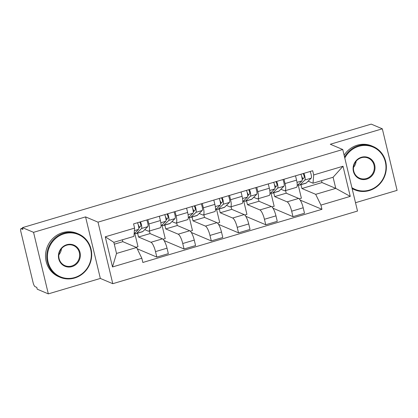 <?xml version="1.0" encoding="UTF-8"?>
<svg xmlns="http://www.w3.org/2000/svg" width="418" height="418" viewBox="0 0 418 418"><rect width="100%" height="100%" fill="white"/><g stroke="black" fill="none" stroke-linecap="round" stroke-linejoin="round"><path stroke-width="0.63" d="M355.509 202.704L397.1 190.357L382.324 128.812L371.226 124.12L22.452 227.643L33.55 232.335L48.326 293.88L100.346 278.44L112.782 283.697L357.515 211.053L342.739 149.508L98.005 222.151L85.57 216.895L33.55 232.335M48.326 293.88L37.228 289.188L36.794 287.396L35.07 286.664A3.767 0.956 -106.5 0 1 33.09 282.605L20.9 231.823A3.767 0.956 -106.5 0 1 20.942 228.683L22.588 228.197M382.324 128.812L330.304 144.252L342.739 149.508M22.603 228.275L21.156 228.703L22.88 229.435L22.452 227.643M137.606 233.176L138.525 237.011L150.961 242.268A8.658 2.195 73.5 0 1 155.512 251.605L156.823 257.08L168.344 253.658L167.033 248.187A8.658 2.195 -106.5 0 0 162.482 238.845L150.046 233.589L149.425 230.997M148.771 231.191L160.293 227.768A8.658 2.195 -106.5 0 0 160.397 220.552L148.876 223.97A8.658 2.195 73.5 0 1 148.771 231.191A8.658 2.195 73.5 0 1 148.291 231.144L144.753 229.644M148.876 223.97L147.841 219.659M136.064 247.273L137.997 246.704L134.742 233.145M137.219 248.794L156.823 257.08M160.397 220.552L159.362 216.242M164.838 225.093L165.758 228.928L178.193 234.184A8.658 2.195 73.5 0 1 182.739 243.522L184.056 248.997L195.577 245.575L194.26 240.104A8.658 2.195 -106.5 0 0 189.715 230.762L177.279 225.506L176.657 222.914M175.074 211.576L176.109 215.887A8.658 2.195 73.5 0 1 176.004 223.107A8.658 2.195 73.5 0 1 175.523 223.06L171.986 221.566M163.067 239.258L165.23 238.621L161.975 225.062M164.06 240.543L184.056 248.997M176.004 223.107L187.525 219.685A8.658 2.195 -106.5 0 0 187.63 212.469L186.595 208.159M192.071 217.01L192.991 220.845L205.426 226.101A8.658 2.195 73.5 0 1 209.972 235.439L211.289 240.914L222.81 237.492L221.493 232.021A8.658 2.195 -106.5 0 0 216.947 222.679L204.512 217.423L203.89 214.831M202.302 203.493L203.336 207.809A8.658 2.195 73.5 0 1 203.237 215.024A8.658 2.195 73.5 0 1 202.756 214.977L199.219 213.483M190.3 231.175L192.463 230.537L189.208 216.979M191.292 232.46L211.289 240.914M203.237 215.024L214.758 211.602A8.658 2.195 -106.5 0 0 214.857 204.386L213.823 200.076M219.298 208.927L220.223 212.762L232.659 218.018A8.658 2.195 73.5 0 1 237.205 227.355L238.516 232.831L250.037 229.409L248.726 223.938A8.658 2.195 -106.5 0 0 244.18 214.601L231.744 209.34L231.117 206.748M229.534 195.41L230.569 199.726A8.658 2.195 73.5 0 1 230.47 206.941A8.658 2.195 73.5 0 1 229.989 206.894L226.451 205.4M217.532 223.092L219.69 222.454L216.435 208.895M218.525 224.377L238.516 232.831M230.47 206.941L241.991 203.519A8.658 2.195 -106.5 0 0 242.09 196.303L241.055 191.993M246.531 200.844L247.451 204.679L259.891 209.935A8.658 2.195 73.5 0 1 264.437 219.272L265.749 224.748L277.27 221.326L275.958 215.855A8.658 2.195 -106.5 0 0 271.407 206.518L258.972 201.257L258.35 198.665M256.767 187.327L257.801 191.643A8.658 2.195 73.5 0 1 257.702 198.858A8.658 2.195 73.5 0 1 257.216 198.811L253.679 197.317M244.76 215.014L246.923 214.371L243.668 200.812M245.758 216.294L265.749 224.748M257.702 198.858L269.223 195.436A8.658 2.195 -106.5 0 0 269.323 188.22L268.288 183.91M273.764 192.761L274.683 196.596L287.119 201.852A8.658 2.195 73.5 0 1 291.67 211.189L292.981 216.665L304.503 213.243L303.191 207.772A8.658 2.195 -106.5 0 0 298.64 198.435L286.205 193.179L285.583 190.582M284 179.249L285.034 183.559A8.658 2.195 73.5 0 1 284.93 190.775A8.658 2.195 73.5 0 1 284.449 190.728L280.912 189.234M271.993 206.931L274.156 206.288L270.901 192.729M272.991 208.211L292.981 216.665M284.93 190.775L296.451 187.358A8.658 2.195 -106.5 0 0 296.555 180.137L295.521 175.826M274.683 196.596L286.205 193.179M247.451 204.679L258.972 201.257M220.223 212.762L231.744 209.34M192.991 220.845L204.512 217.423M165.758 228.928L177.279 225.506M138.525 237.011L150.046 233.589M136.592 247.498L141.827 258.256L112.505 266.961L105.263 236.813L134.591 228.108L133.917 236.369L113.842 242.33L116.517 253.454L136.592 247.498L122.814 241.672L122.364 239.801M114.292 244.201L122.814 241.672M300.997 184.678L301.916 188.513L321.991 182.556L335.764 188.377L333.094 177.253L313.019 183.209L313.693 174.949L312.68 170.732L133.577 223.891L134.591 228.108M313.693 174.949L343.016 166.244L350.258 196.392L320.93 205.097L315.689 194.333L335.764 188.377L350.258 196.392M141.827 258.256L142.841 262.473L321.944 209.314L320.93 205.097M112.782 283.697L98.005 222.151M100.346 278.44L85.57 216.895M321.991 182.556L321.541 180.68M301.916 188.513L315.689 194.333M313.019 183.209L308.144 181.151M300.218 200.128L321.944 209.314M299.225 198.848L301.388 198.205L298.133 184.646M112.505 266.961L116.517 253.454M105.263 236.813L113.842 242.33M333.094 177.253L343.016 166.244M138.818 228.108L140.735 226.211A2.257 0.575 -106.5 0 0 140.673 224.283A2.257 0.575 -106.5 0 0 139.696 222.078M138.384 225.297L138.525 225.255A8.846 2.247 73.5 0 0 139.586 227.345M134.889 233.004A11.296 2.863 -106.5 0 0 136.252 233.578A11.296 2.863 -106.5 0 0 136.592 233.369L141.503 228.515A4.708 1.197 -106.5 0 0 140.479 221.843M136.252 233.578L142.533 231.713A11.296 2.863 -106.5 0 0 142.878 231.504L147.789 226.65A4.708 1.197 -106.5 0 0 146.765 219.978M134.131 233.746L138.536 229.393A4.708 1.197 -106.5 0 0 137.512 222.726M166.05 220.025L167.968 218.128A2.257 0.575 -106.5 0 0 167.9 216.2A2.257 0.575 -106.5 0 0 166.923 213.995M165.617 217.219L165.758 217.172A8.846 2.247 73.5 0 0 166.819 219.262M162.116 224.921A11.296 2.863 -106.5 0 0 163.485 225.495A11.296 2.863 -106.5 0 0 163.825 225.286L168.736 220.432A4.708 1.197 -106.5 0 0 167.712 213.76M163.485 225.495L169.765 223.63A11.296 2.863 -106.5 0 0 170.105 223.421L175.022 218.567A4.708 1.197 -106.5 0 0 173.998 211.895M161.055 225.971L165.768 221.31A4.708 1.197 -106.5 0 0 164.744 214.643M193.278 211.942L195.196 210.05A2.257 0.575 -106.5 0 0 195.133 208.117A2.257 0.575 -106.5 0 0 194.156 205.912M192.85 209.136L192.991 209.094A8.846 2.247 73.5 0 0 194.051 211.179M189.349 216.837A11.296 2.863 -106.5 0 0 190.712 217.412A11.296 2.863 -106.5 0 0 191.052 217.203L195.969 212.349A4.708 1.197 -106.5 0 0 194.945 205.677M190.712 217.412L196.998 215.547A11.296 2.863 -106.5 0 0 197.338 215.338L202.249 210.484A4.708 1.197 -106.5 0 0 201.23 203.812M188.283 217.888L193.001 213.227A4.708 1.197 -106.5 0 0 191.977 206.56M74.644 277.557A22.964 21.746 112.9 0 0 90.685 249.342A22.964 21.746 112.9 0 0 64.132 233.772A22.964 21.746 112.9 0 0 48.091 261.987A22.964 21.746 112.9 0 0 74.644 277.557M63.834 233.166A23.533 22.279 -67.1 0 1 78.385 233.918A23.533 22.279 -67.1 0 1 91.605 256.756A23.533 22.279 -67.1 0 1 74.608 278.022A23.533 22.279 -67.1 0 1 60.061 277.27A23.533 22.279 -67.1 0 1 46.837 254.431A23.533 22.279 -67.1 0 1 63.834 233.166M72.016 266.611A11.485 10.873 -67.1 0 1 58.739 258.826A11.485 10.873 -67.1 0 1 66.76 244.718A11.485 10.873 -67.1 0 1 80.037 252.503A11.485 10.873 -67.1 0 1 72.016 266.611M66.723 245.188A10.92 10.34 112.9 0 0 58.833 255.053A10.92 10.34 112.9 0 0 64.968 265.649A10.92 10.34 112.9 0 0 71.718 266A10.92 10.34 112.9 0 0 79.608 256.135A10.92 10.34 112.9 0 0 73.474 245.538A10.92 10.34 112.9 0 0 66.723 245.188M60.061 277.27L58.833 276.747A23.533 22.279 -67.1 0 1 45.609 253.914A23.533 22.279 -67.1 0 1 62.611 232.648A23.533 22.279 -67.1 0 1 77.158 233.401L78.385 233.918M61.467 248.673A10.92 10.34 -67.1 0 1 58.854 254.855M351.899 187.656A22.964 21.746 112.9 0 0 369.303 190.096A22.964 21.746 112.9 0 0 385.344 161.886A22.964 21.746 112.9 0 0 358.796 146.316A22.964 21.746 112.9 0 0 344.798 158.077M344.547 157.027A23.533 22.279 -67.1 0 1 358.498 145.704A23.533 22.279 -67.1 0 1 373.044 146.462A23.533 22.279 -67.1 0 1 386.269 169.295A23.533 22.279 -67.1 0 1 369.266 190.566A23.533 22.279 -67.1 0 1 354.72 189.809A23.533 22.279 -67.1 0 1 352.097 188.476M366.675 179.15A11.485 10.873 -67.1 0 1 353.403 171.364A11.485 10.873 -67.1 0 1 361.424 157.262A11.485 10.873 -67.1 0 1 374.695 165.042A11.485 10.873 -67.1 0 1 366.675 179.15M361.382 157.727A10.92 10.34 112.9 0 0 353.492 167.597A10.92 10.34 112.9 0 0 359.632 178.193A10.92 10.34 112.9 0 0 366.382 178.543A10.92 10.34 112.9 0 0 374.267 168.673A10.92 10.34 112.9 0 0 368.133 158.077A10.92 10.34 112.9 0 0 361.382 157.727M344.108 155.198A23.533 22.279 -67.1 0 1 357.27 145.187A23.533 22.279 -67.1 0 1 371.816 145.939L373.044 146.462M354.72 189.809L353.492 189.291A23.533 22.279 -67.1 0 1 352.139 188.659M356.126 161.212A10.92 10.34 -67.1 0 1 353.513 167.393M220.511 203.859L222.428 201.967A2.257 0.575 -106.5 0 0 222.366 200.034A2.257 0.575 -106.5 0 0 221.388 197.829M220.082 201.053L220.223 201.011A8.846 2.247 73.5 0 0 221.284 203.096M216.581 208.754A11.296 2.863 -106.5 0 0 217.945 209.329A11.296 2.863 -106.5 0 0 218.285 209.12L223.202 204.266A4.708 1.197 -106.5 0 0 222.177 197.594M217.945 209.329L224.231 207.464A11.296 2.863 -106.5 0 0 224.57 207.255L229.482 202.401A4.708 1.197 -106.5 0 0 228.463 195.728M215.516 209.805L220.234 205.149A4.708 1.197 -106.5 0 0 219.21 198.477M247.743 195.776L249.661 193.884A2.257 0.575 -106.5 0 0 249.598 191.951A2.257 0.575 -106.5 0 0 248.621 189.746M247.31 192.97L247.451 192.928A8.846 2.247 73.5 0 0 248.517 195.013M243.814 200.671A11.296 2.863 -106.5 0 0 245.178 201.246A11.296 2.863 -106.5 0 0 245.518 201.037L250.429 196.183A4.708 1.197 -106.5 0 0 249.41 189.511M245.178 201.246L251.464 199.381A11.296 2.863 -106.5 0 0 251.803 199.172L256.715 194.318A4.708 1.197 -106.5 0 0 255.691 187.645M242.748 201.722L247.461 197.066A4.708 1.197 -106.5 0 0 246.442 190.394M274.976 187.692L276.894 185.801A2.257 0.575 -106.5 0 0 276.831 183.868A2.257 0.575 -106.5 0 0 275.854 181.663M274.542 184.887L274.683 184.845A8.846 2.247 73.5 0 0 275.744 186.93M271.047 192.588A11.296 2.863 -106.5 0 0 272.411 193.163A11.296 2.863 -106.5 0 0 272.75 192.954L277.662 188.1A4.708 1.197 -106.5 0 0 276.638 181.433M272.411 193.163L278.691 191.298A11.296 2.863 -106.5 0 0 279.036 191.089L283.947 186.235A4.708 1.197 -106.5 0 0 282.923 179.568M269.981 193.638L274.694 188.983A4.708 1.197 -106.5 0 0 273.67 182.311M302.209 179.609L304.126 177.718A2.257 0.575 -106.5 0 0 304.058 175.785A2.257 0.575 -106.5 0 0 303.081 173.58M301.775 176.804L301.916 176.762A8.846 2.247 73.5 0 0 302.977 178.847M298.274 184.505A11.296 2.863 -106.5 0 0 299.643 185.08A11.296 2.863 -106.5 0 0 299.983 184.871L304.894 180.017A4.708 1.197 -106.5 0 0 303.87 173.35M299.643 185.08L305.924 183.215A11.296 2.863 -106.5 0 0 306.263 183.006L311.18 178.152A4.708 1.197 -106.5 0 0 310.156 171.484M297.214 185.555L301.927 180.9A4.708 1.197 -106.5 0 0 300.903 174.228M298.64 198.435L287.119 201.852M271.407 206.518L259.891 209.935M244.18 214.601L232.659 218.018M216.947 222.679L205.426 226.101M189.715 230.762L178.193 234.184M162.482 238.845L150.961 242.268M269.323 188.22L257.801 191.643M242.09 196.303L230.569 199.726M214.857 204.386L203.336 207.809M187.63 212.469L176.109 215.887M296.555 180.137L285.034 183.559M275.958 215.855L264.437 219.272M248.726 223.938L237.205 227.355M221.493 232.021L209.972 235.439M194.26 240.104L182.739 243.522M167.033 248.187L155.512 251.605M303.191 207.772L291.67 211.189M136.592 233.369L142.878 231.504M141.503 228.515L147.789 226.65M134.387 230.626L138.536 229.393M163.825 225.286L170.105 223.421M168.736 220.432L175.022 218.567M160.841 222.773L165.768 221.31M191.052 217.203L197.338 215.338M195.969 212.349L202.249 210.484M188.074 214.69L193.001 213.227M218.285 209.12L224.57 207.255M223.202 204.266L229.482 202.401M215.307 206.607L220.234 205.149M245.518 201.037L251.803 199.172M250.429 196.183L256.715 194.318M242.534 198.524L247.461 197.066M272.75 192.954L279.036 191.089M277.662 188.1L283.947 186.235M269.767 190.446L274.694 188.983M299.983 184.871L306.263 183.006M304.894 180.017L311.18 178.152M296.999 182.363L301.927 180.9"/></g></svg>
